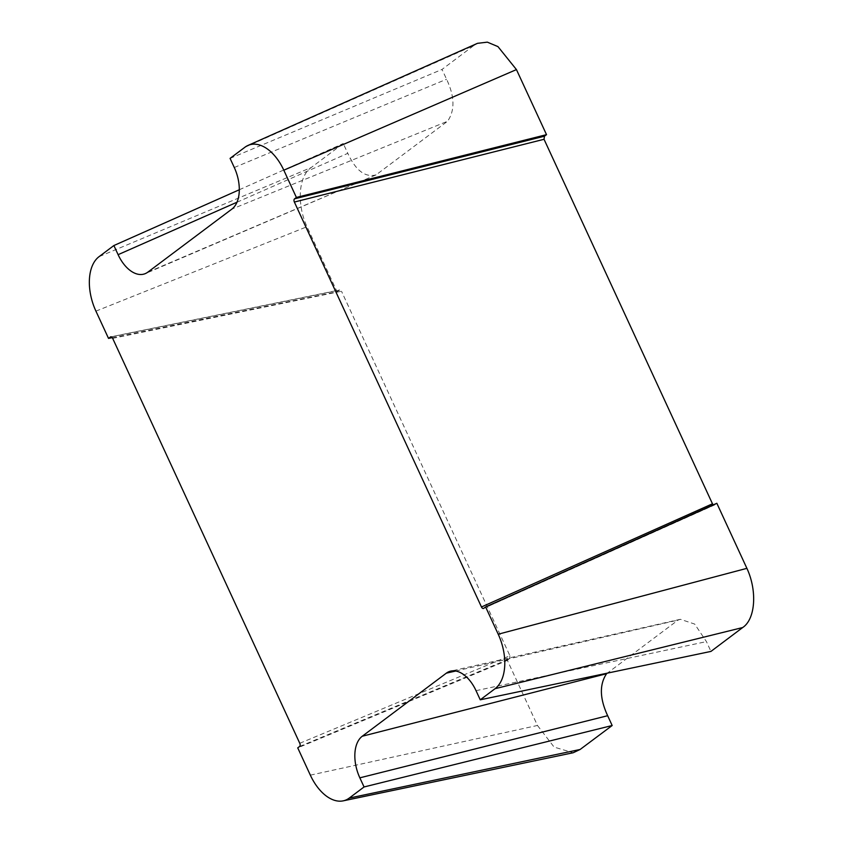 <?xml version="1.0" encoding="UTF-8"?>
<svg xmlns="http://www.w3.org/2000/svg" width="843" height="843" viewBox="0 0 843 843"><rect width="100%" height="100%" fill="white"/><g stroke="black" fill="none" stroke-linecap="round" stroke-linejoin="round"><path stroke-width="0.63" stroke-dasharray="4.21 3.16" d="M95.923 311.13L307.01 226.714C296.525 204.069 298.527 175.902 311.215 167.525L99.074 256.651M112.245 337.643L337.074 291.783L307.01 226.714M337.074 291.783L339.624 289.971L110.728 336.852M111.15 336.852L339.139 290.234L341.489 291.235L112.667 338.359M299.771 743.284L509.92 655.749L341.489 291.235M299.592 746.487L509.467 658.836L507.391 660.385L297.737 747.878M509.92 655.749L509.467 658.836M310.34 775.149L537.465 725.465L507.391 660.385M537.465 725.465L554.104 747.088L573.166 752.757M606.56 673.726L678.046 620.1L680.354 619.299L694.695 624.073L706.434 641.607L710.944 651.418M455.694 671.028L678.046 620.1M476.032 690.67L706.434 641.607M716.835 503.271L714.485 505.02L713.347 504.831M483.756 608.33L714.769 504.82M244.892 147.262L473.766 45.575L442.027 69.432L446.59 79.231C454.756 96.534 455.072 110.549 447.549 121.266L231.888 209.096M477.475 43.33L473.766 45.575M230.076 158.379L442.027 69.432M234.291 167.504L446.59 79.231M147.81 272.163L376.062 174.891L447.549 121.266M236.988 202.225L347.801 153.342L343.249 143.531L311.215 167.525M376.062 174.891C365.145 177.715 355.725 170.528 347.801 153.342M239.307 189.759L343.249 143.531M680.354 619.299L450.773 671.112M714.485 505.02L483.587 608.425M376.052 174.891L145.386 273.575"/><path stroke-width="1.26" d="M99.074 256.651A43.151 25.364 -108.1 0 0 95.923 311.13L108.526 338.401L110.38 337.01A2.54 1.496 71.9 0 1 110.728 336.842A2.54 1.496 71.9 0 1 112.667 338.359L299.771 743.284A2.54 1.496 71.9 0 1 299.592 746.487L297.737 747.878L310.34 775.149A43.151 25.364 -108.1 0 0 343.196 800.85A43.151 25.364 -108.1 0 0 349.244 798.079L364.06 786.962L359.845 777.836A32.993 19.389 71.9 0 1 362.248 736.245L446.326 673.167A32.993 19.389 71.9 0 1 450.773 671.102A32.993 19.389 71.9 0 1 476.032 690.67L480.247 699.806L495.062 688.689A43.151 25.364 -108.1 0 0 498.213 634.21L485.61 606.939L483.756 608.33A2.54 1.496 71.9 0 1 483.587 608.435A2.54 1.496 71.9 0 1 481.469 606.981L294.365 202.046A2.54 1.496 71.9 0 1 294.544 198.843L296.399 197.452L283.806 170.191A43.151 25.364 -108.1 0 0 247.947 145.46A43.151 25.364 -108.1 0 0 244.892 147.262L230.076 158.379L234.291 167.504A32.993 19.389 71.9 0 1 231.888 209.096L147.81 272.163A32.993 19.389 71.9 0 1 145.386 273.575A32.993 19.389 71.9 0 1 118.104 254.67L113.889 245.534L99.074 256.651M108.526 338.401L112.245 337.643M110.38 337.01L111.15 336.852M349.244 798.079L580.11 749.48L612.166 725.517L607.655 715.707C599.689 698.51 599.32 684.516 606.56 673.726L607.318 673.146M343.196 800.85L573.166 752.757L580.11 749.48M364.06 786.962L612.166 725.517M359.845 777.836L607.655 715.707M362.248 736.245L606.56 673.726M446.326 673.167L455.694 671.028M480.247 699.806L710.944 651.418L742.672 627.54C755.423 619.215 757.404 590.922 746.898 568.34L716.835 503.271L485.61 606.939M495.062 688.689L742.672 627.54M498.213 634.21L746.898 568.34M481.469 606.981L712.472 503.798L544.041 139.285L544.452 136.208L546.517 134.659L516.443 69.59L497.96 46.607L487.328 42.15L477.475 43.33L247.947 145.46M713.347 504.831L712.472 503.798M294.365 202.046L544.041 139.285M294.544 198.843L544.452 136.208M296.399 197.452L546.517 134.659M283.806 170.191L516.443 69.59M118.104 254.67L236.988 202.225M113.889 245.534L239.307 189.759"/></g></svg>
